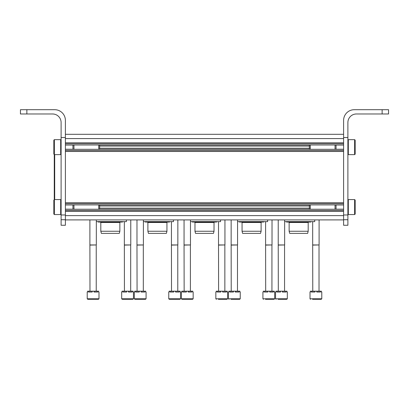 <?xml version="1.0" encoding="UTF-8"?>
<svg xmlns="http://www.w3.org/2000/svg" width="409" height="409" viewBox="0 0 409 409"><rect width="100%" height="100%" fill="white"/><g stroke="black" fill="none" stroke-linecap="round" stroke-linejoin="round"><path stroke-width="0.61" d="M65.394 134.305L343.606 134.305M65.394 219.909L343.606 219.909M284.649 221.622L314.715 221.622L314.715 219.909M311.326 221.622L310.651 222.051L286.678 222.051L286.003 221.622M289.143 231.254L308.187 231.254L307.614 233.391L289.715 233.391L289.143 231.254L289.143 222.476L308.187 222.476L308.616 222.051M289.143 222.476L288.713 222.051M237.563 221.622L267.634 221.622L267.634 219.909M264.245 221.622L263.565 222.051L239.597 222.051L238.922 221.622M242.062 231.254L261.106 231.254L260.533 233.391L242.634 233.391L242.062 231.254L242.062 222.476L261.106 222.476L261.535 222.051M242.062 222.476L241.632 222.051M190.482 221.622L220.553 221.622L220.553 219.909M217.164 221.622L216.484 222.051L192.516 222.051L191.836 221.622M194.975 231.254L214.025 231.254L213.452 233.391L195.548 233.391L194.975 231.254L194.975 222.476L214.025 222.476L214.454 222.051L216.484 222.051M194.975 222.476L194.546 222.051L192.516 222.051M143.401 221.622L173.467 221.622L173.467 219.909M170.078 221.622L169.403 222.051L145.435 222.051L144.755 221.622M147.894 231.254L166.938 231.254L166.366 233.391L148.467 233.391L147.894 231.254L147.894 222.476L166.938 222.476L167.368 222.051L169.403 222.051M147.894 222.476L147.465 222.051L145.435 222.051M96.32 221.622L126.386 221.622L126.386 219.909M122.997 221.622L122.322 222.051L98.349 222.051L97.674 221.622M100.813 231.254L119.857 231.254L119.285 233.391L101.386 233.391L100.813 231.254L100.813 222.476L119.857 222.476L120.287 222.051L122.322 222.051M100.813 222.476L100.384 222.051L98.349 222.051M321.781 298.774L310.007 298.774L310.007 292.031L310.395 292.031L310.395 291.172L311.321 291.172L311.321 292.031L314.966 292.031L314.966 291.172L316.817 291.172L316.817 292.031L320.462 292.031L320.462 291.172L321.387 291.172L321.387 292.031L321.781 292.031L321.781 298.774L321.244 299.306L317.563 299.306M312.548 299.306L321.244 299.306M311.321 291.172L314.966 291.172M316.817 291.172L320.462 291.172M312.767 291.172L312.68 244.95L319.102 244.95L319.102 219.909M312.767 245.098L319.102 244.95M274.695 298.774L262.926 298.774L262.926 292.031L263.314 292.031L263.314 291.172L264.24 291.172L264.24 292.031L267.885 292.031L267.885 291.172L269.736 291.172L269.736 292.031L273.381 292.031L273.381 291.172L274.306 291.172L274.306 292.031L274.695 292.031L274.695 298.774L274.163 299.306L265.467 299.306M264.24 291.172L267.885 291.172M269.736 291.172L273.381 291.172M265.686 291.172L265.599 244.95L272.021 244.95L272.021 219.909M265.686 245.098L272.021 244.95M227.614 298.774L215.845 298.774L215.845 292.031L216.233 292.031L216.233 291.172L217.159 291.172L217.159 292.031L220.804 292.031L220.804 291.172L222.654 291.172L222.654 292.031L226.3 292.031L226.3 291.172L227.225 291.172L227.225 292.031L227.614 292.031L227.614 298.774L227.077 299.306L218.386 299.306M217.159 291.172L220.804 291.172M222.654 291.172L226.3 291.172M218.605 291.172L218.518 244.95L224.94 244.95L224.94 219.909M218.605 245.098L224.94 244.95M168.759 298.774L168.759 292.031L169.147 292.031L169.147 291.172L170.072 291.172L170.072 292.031L173.718 292.031L173.718 291.172L175.573 291.172L175.573 292.031L179.214 292.031L179.214 291.172L180.144 291.172L180.144 292.031L180.533 292.031L180.533 298.774L179.996 299.306L169.295 299.306L168.759 298.774L180.533 298.774M170.072 291.172L173.718 291.172M175.573 291.172L179.214 291.172M171.519 291.172L171.437 244.95L177.854 244.95L177.854 219.909M171.519 245.098L177.854 244.95M121.677 298.774L121.677 292.031L122.066 292.031L122.066 291.172L122.991 291.172L122.991 292.031L126.637 292.031L126.637 291.172L128.487 291.172L128.487 292.031L132.133 292.031L132.133 291.172L133.058 291.172L133.058 292.031L133.446 292.031L133.446 298.774L132.915 299.306L122.214 299.306L121.677 298.774L133.446 298.774M122.991 291.172L126.637 291.172M128.487 291.172L132.133 291.172M124.438 291.172L124.351 244.95L130.773 244.95L130.773 219.909M124.438 245.098L130.773 244.95M287.322 298.774L275.554 298.774L275.554 292.031L275.942 292.031L275.942 291.172L276.867 291.172L276.867 292.031L280.513 292.031L280.513 291.172L282.363 291.172L282.363 292.031L286.009 292.031L286.009 291.172L286.934 291.172L286.934 292.031L287.322 292.031L287.322 298.774L286.786 299.306L278.094 299.306M283.11 299.306L284.782 299.306M276.867 291.172L280.513 291.172M282.363 291.172L286.009 291.172M278.314 291.172L278.227 244.95L284.649 244.95L284.649 219.909M278.314 245.098L284.649 244.95M240.241 298.774L228.467 298.774L228.467 292.031L228.856 292.031L228.856 291.172L229.786 291.172L229.786 292.031L233.427 292.031L233.427 291.172L235.282 291.172L235.282 292.031L238.928 292.031L238.928 291.172L239.853 291.172L239.853 292.031L240.241 292.031L240.241 298.774L239.705 299.306L237.701 299.306M231.008 299.306L239.705 299.306M229.786 291.172L233.427 291.172M235.282 291.172L238.928 291.172M231.228 291.172L231.146 244.95L237.563 244.95L237.563 219.909M231.228 245.098L237.563 244.95M193.155 298.774L181.386 298.774L181.386 292.031L181.775 292.031L181.775 291.172L182.7 291.172L182.7 292.031L186.346 292.031L186.346 291.172L188.196 291.172L188.196 292.031L191.841 292.031L191.841 291.172L192.767 291.172L192.767 292.031L193.155 292.031L193.155 298.774L192.624 299.306L190.614 299.306M181.386 298.774L181.923 299.306L192.624 299.306M182.7 291.172L186.346 291.172M188.196 291.172L191.841 291.172M184.147 291.172L184.06 244.95L190.482 244.95L190.482 219.909M184.147 245.098L190.482 244.95M146.074 298.774L134.305 298.774L134.305 292.031L134.694 292.031L134.694 291.172L135.619 291.172L135.619 292.031L139.264 292.031L139.264 291.172L141.115 291.172L141.115 292.031L144.76 292.031L144.76 291.172L145.686 291.172L145.686 292.031L146.074 292.031L146.074 298.774L145.538 299.306L143.533 299.306M134.305 298.774L134.837 299.306L145.538 299.306M135.619 291.172L139.264 291.172M141.115 291.172L144.76 291.172M137.066 291.172L136.979 244.95L143.401 244.95L143.401 219.909M137.066 245.098L143.401 244.95M98.993 298.774L87.219 298.774L87.219 292.031L87.613 292.031L87.613 291.172L88.538 291.172L88.538 292.031L92.183 292.031L92.183 291.172L94.034 291.172L94.034 292.031L97.679 292.031L97.679 291.172L98.605 291.172L98.605 292.031L98.993 292.031L98.993 298.774L98.457 299.306L96.452 299.306M87.219 298.774L87.756 299.306L98.457 299.306M88.538 291.172L92.183 291.172M94.034 291.172L97.679 291.172M89.98 291.172L89.898 244.95L96.32 244.95L96.32 219.909M89.98 245.098L96.32 244.95M54.264 154.622L54.264 199.587M354.306 109.694L388.55 109.694L388.55 113.973L356.449 113.973A8.558 8.558 0 0 0 347.89 122.531L347.89 137.516L343.606 137.516L343.606 120.394A10.7 10.7 0 0 1 354.306 109.694M347.89 137.516L347.89 225.257L343.606 225.257L343.606 137.516M54.694 109.694L20.45 109.694L20.45 113.973L52.551 113.973A8.558 8.558 0 0 1 61.11 122.531L61.11 137.516L65.394 137.516L65.394 120.394A10.7 10.7 0 0 0 54.694 109.694M65.394 137.516L65.394 225.257L61.11 225.257L61.11 219.73L65.394 219.73M61.11 137.516L61.11 219.73M355.165 211.08L355.165 203.053M348.315 199.577L348.315 214.556L347.89 214.132L348.315 214.556L354.629 214.556L355.165 214.025L355.165 200.113L354.629 199.577L348.315 199.577L347.89 200.006M336.065 209.168L336.065 204.97M335.048 209.224L335.048 204.914M310.283 209.224L310.283 204.914M309.368 209.168L309.368 204.97M355.165 151.156L355.165 140.19L355.165 154.101L354.629 154.638L348.315 154.638L347.89 154.208M336.065 149.244L336.065 145.047M335.048 149.3L335.048 144.99M310.283 149.3L310.283 144.99M309.368 149.244L309.368 145.047M53.835 203.053L53.835 214.025L53.835 200.113L54.371 199.577L60.685 199.577L61.11 200.006M72.935 204.97L72.935 209.168M73.952 204.914L73.952 209.224M98.717 204.914L98.717 209.224M99.632 204.97L99.632 209.168M53.835 200.113L54.371 199.577L54.371 214.556L53.835 214.025L54.371 214.556L60.685 214.556L61.11 214.132M53.835 143.135L53.835 154.101L53.835 140.19L54.371 139.653L60.685 139.653L61.11 140.082M72.935 145.047L72.935 149.244M73.952 144.99L73.952 149.3M98.717 144.99L98.717 149.3M99.632 145.047L99.632 149.244M65.394 138.585L343.606 138.585M65.394 142.823L343.606 142.823M65.394 143.748L343.606 143.748M65.394 144.99L343.606 144.99M99.632 146.074L309.368 146.074M99.632 148.216L309.368 148.216M65.394 149.3L343.606 149.3M65.394 150.543L343.606 150.543M65.394 151.468L343.606 151.468M65.394 202.741L343.606 202.741M65.394 203.672L343.606 203.672M65.394 204.914L343.606 204.914M99.632 205.998L309.368 205.998M99.632 208.14L309.368 208.14M65.394 209.224L343.606 209.224M65.394 210.466L343.606 210.466M65.394 211.392L343.606 211.392M65.394 215.63L343.606 215.63M54.694 154.638L54.694 199.577M382.129 113.973L382.129 109.694M347.89 214.976L343.606 214.976M347.89 219.73L343.606 219.73M26.871 113.973L26.871 109.694M61.11 214.976L65.394 214.976M354.629 214.556L354.629 199.577M354.629 154.638L354.629 139.653L355.165 140.19M348.315 154.638L348.315 139.653L347.89 140.082M60.685 199.577L60.685 214.556M54.371 139.653L54.371 154.638L53.835 154.101L54.371 154.638L60.685 154.638L61.11 154.208M60.685 139.653L60.685 154.638M65.394 145.047L73.952 145.047M98.717 145.047L310.283 145.047M335.048 145.047L343.606 145.047M65.394 149.244L73.952 149.244M98.717 149.244L310.283 149.244M335.048 149.244L343.606 149.244M65.394 204.97L73.952 204.97M98.717 204.97L310.283 204.97M335.048 204.97L343.606 204.97M65.394 209.168L73.952 209.168M98.717 209.168L310.283 209.168M335.048 209.168L343.606 209.168M308.187 231.254L308.187 222.476M261.106 231.254L261.106 222.476M214.025 231.254L214.025 222.476M166.938 231.254L166.938 222.476M119.857 231.254L119.857 222.476M310.007 298.774L310.543 299.306M312.68 244.95L312.68 221.622M319.02 291.172L319.02 245.098M262.926 298.774L263.462 299.306M265.599 244.95L265.599 221.622M271.934 291.172L271.934 245.098M215.845 298.774L216.376 299.306M218.518 244.95L218.518 221.622M224.853 291.172L224.853 245.098M171.437 244.95L171.437 221.622M177.772 291.172L177.772 245.098M124.351 244.95L124.351 221.622M130.686 291.172L130.686 245.098M275.554 298.774L276.085 299.306M278.227 244.95L278.227 219.909M284.562 291.172L284.562 245.098M228.467 298.774L229.004 299.306M231.146 244.95L231.146 219.909M237.481 291.172L237.481 245.098M184.06 244.95L184.06 219.909M190.395 291.172L190.395 245.098M136.979 244.95L136.979 219.909M143.314 291.172L143.314 245.098M89.898 244.95L89.898 219.909M96.233 291.172L96.233 245.098M354.629 139.653L348.315 139.653"/></g></svg>
